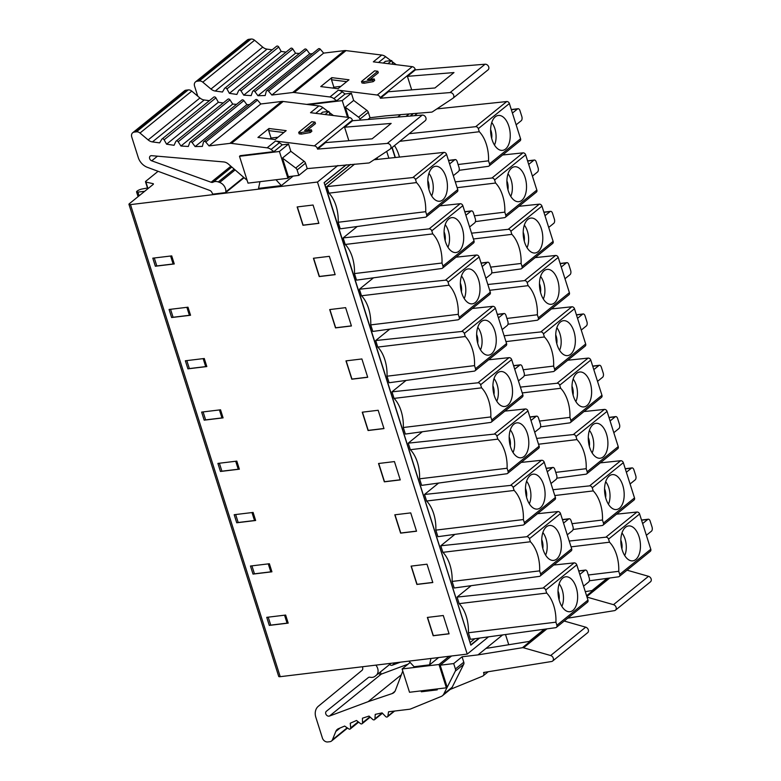 <?xml version="1.0" encoding="UTF-8"?>
<svg xmlns="http://www.w3.org/2000/svg" width="781" height="781" viewBox="0 0 781 781"><rect width="100%" height="100%" fill="white"/><g stroke="black" fill="none" stroke-linecap="round" stroke-linejoin="round"><path stroke-width="1.17" d="M153.232 184.345L153.008 183.642A3.192 0.869 -17.6 0 1 153.408 183.906A3.192 0.869 -17.6 0 1 153.017 184.55L129.353 203.704A3.192 0.869 162.4 0 0 128.953 204.349A3.192 0.869 162.4 0 0 130.486 204.612L280.223 676.678A3.192 0.869 -17.6 0 1 278.7 676.405L128.953 204.349M488.535 636.837L467.223 654.097L317.476 182.041L130.486 204.612M467.223 654.097L280.223 676.678M449.085 633.83L443.276 615.506L427.363 617.429L433.172 635.754L449.085 633.83M268.264 563.882L270.782 571.838A3.993 1.084 -17.6 0 0 271.925 571.809L269.377 563.745L250.457 566.03L253.015 574.094A3.993 1.084 -17.6 0 0 254.46 573.81L251.931 565.854M271.925 571.809L253.015 574.094M432.811 582.528L427.002 564.194L411.089 566.118L416.898 584.442L432.811 582.528M251.98 512.57L254.508 520.527A3.993 1.084 -17.6 0 0 255.651 520.497L253.103 512.434L234.183 514.718L236.731 522.782A3.993 1.084 -17.6 0 0 238.185 522.499L235.657 514.542M255.651 520.497L236.731 522.782M416.537 531.217L410.718 512.892L394.805 514.806L400.624 533.14L416.537 531.217M235.706 461.259L238.234 469.225A3.993 1.084 -17.6 0 0 239.376 469.186L236.819 461.122L217.909 463.406L220.457 471.47A3.993 1.084 -17.6 0 0 221.911 471.187L219.383 463.231M239.376 469.186L220.457 471.47M400.262 479.905L394.444 461.581L378.531 463.504L384.34 481.828L400.262 479.905M219.432 409.947L221.96 417.913A3.993 1.084 -17.6 0 0 223.093 417.874L220.545 409.81L201.635 412.095L204.183 420.158A3.993 1.084 -17.6 0 0 205.628 419.885L203.109 411.919M223.093 417.874L204.183 420.158M383.979 428.593L378.17 410.269L362.257 412.192L368.066 430.516L383.979 428.593M203.158 358.635L205.676 366.601A3.993 1.084 -17.6 0 0 206.819 366.562L204.271 358.499L185.351 360.783L187.909 368.847A3.993 1.084 -17.6 0 0 189.353 368.573L186.825 360.607M206.819 366.562L187.909 368.847M367.705 377.282L361.896 358.957L345.973 360.881L351.792 379.205L367.705 377.282M186.874 307.324L189.402 315.29A3.993 1.084 -17.6 0 0 190.544 315.26L187.987 307.197L169.077 309.471L171.625 317.535A3.993 1.084 -17.6 0 0 173.079 317.262L170.551 309.296M190.544 315.26L171.625 317.535M351.43 325.97L345.612 307.646L329.699 309.569L335.518 327.893L351.43 325.97M335.156 274.658L329.338 256.334L313.425 258.257L319.234 276.581L335.156 274.658M313.064 205.022L318.873 223.346L302.96 225.27L297.151 206.945L313.064 205.022M170.6 256.012L173.128 263.978A3.993 1.084 -17.6 0 0 174.261 263.949L171.713 255.885L152.803 258.169L155.351 266.233A3.993 1.084 -17.6 0 0 156.805 265.95L154.277 257.984M174.261 263.949L155.351 266.233M284.538 615.194L287.066 623.15A3.993 1.084 -17.6 0 0 288.199 623.121L285.651 615.057L266.741 617.341L269.289 625.405A3.993 1.084 -17.6 0 0 270.743 625.122L268.215 617.166M288.199 623.121L269.289 625.405M346.139 164.82L324.125 182.647L470.845 645.174L479.641 638.057M337.919 165.494L317.476 182.041M350.405 164.479L324.964 185.077L470.055 642.47L325.13 185.058L350.562 164.469M479.114 638.126L470.758 644.891M324.154 182.734L346.305 164.811M392.169 147.482L395.352 157.508M410.376 116.037L413.383 113.606M414.428 115.715L417.435 113.274M394.464 145.617A27.169 14.927 -96.9 0 1 399.452 157.079M474.848 638.712L470.23 642.451M338.183 222.263L340.262 228.823L425.411 217.196A2.402 1.894 51 0 0 426.201 216.864A2.402 1.894 51 0 0 426.68 214.765L425.704 211.7L338.183 222.263A27.169 14.927 -96.9 0 0 328.947 193.151L326.868 186.6L354.613 164.137M357.229 226.5L343.142 237.912L429.12 228.872A2.402 1.894 51 0 1 431.776 230.834L432.752 233.9L345.222 244.463L343.142 237.912M345.222 244.463A27.169 14.927 -96.9 0 1 354.457 273.575L356.536 280.135L441.695 268.508A2.402 1.894 51 0 0 442.476 268.176L473.54 243.028A2.402 1.894 -129 0 0 474.028 240.919L462.84 205.676A2.402 1.894 -129 0 0 460.185 203.714L439.791 205.862M373.503 277.811L359.416 289.224L445.395 280.184A2.402 1.894 51 0 1 448.05 282.146L449.026 285.211L361.496 295.774L359.416 289.224M361.496 295.774A27.169 14.927 -96.9 0 1 370.731 324.886L372.81 331.437L457.969 319.82A2.402 1.894 51 0 0 458.75 319.488L489.824 294.339A2.402 1.894 -129 0 0 490.302 292.231L479.124 256.988A2.402 1.894 -129 0 0 476.459 255.026L456.075 257.174M389.778 329.123L375.69 340.536L461.669 331.486A2.402 1.894 51 0 1 464.334 333.448L465.3 336.523L377.77 347.086L375.69 340.536M377.77 347.086A27.169 14.927 -96.9 0 1 387.005 376.198L389.084 382.749L474.243 371.131A2.402 1.894 51 0 0 475.033 370.799L506.098 345.651A2.402 1.894 -129 0 0 506.576 343.542L495.398 308.3A2.402 1.894 -129 0 0 492.743 306.337L472.349 308.485M406.061 380.435L391.974 391.837L477.943 382.797A2.402 1.894 51 0 1 480.608 384.76L481.584 387.835L394.054 398.398L391.974 391.837M394.054 398.398A27.169 14.927 -96.9 0 1 403.289 427.51L405.368 434.06L490.527 422.443A2.402 1.894 51 0 0 491.308 422.111L522.372 396.953A2.402 1.894 -129 0 0 522.85 394.854L511.672 359.611A2.402 1.894 -129 0 0 509.017 357.649L488.623 359.797M422.336 431.747L408.248 443.149L494.227 434.109A2.402 1.894 51 0 1 496.882 436.071L497.858 439.137L410.328 449.71L408.248 443.149M410.328 449.71A27.169 14.927 -96.9 0 1 419.563 478.821L421.642 485.372L506.801 473.755A2.402 1.894 51 0 0 507.582 473.423L538.656 448.265A2.402 1.894 -129 0 0 539.134 446.166L527.956 410.923A2.402 1.894 -129 0 0 525.291 408.961L504.907 411.099M438.61 483.058L424.522 494.461L510.501 485.421A2.402 1.894 51 0 1 513.156 487.383L514.132 490.448L426.602 501.021L424.522 494.461M426.602 501.021A27.169 14.927 -96.9 0 1 435.837 530.123L437.916 536.684L523.075 525.066A2.402 1.894 51 0 0 523.856 524.734L554.93 499.576A2.402 1.894 -129 0 0 555.408 497.477L544.23 462.235A2.402 1.894 -129 0 0 541.565 460.273L521.181 462.411M454.893 534.37L440.806 545.773L526.775 536.732A2.402 1.894 51 0 1 529.44 538.695L530.406 541.76L442.886 552.333L440.806 545.773M442.886 552.333A27.169 14.927 -96.9 0 1 452.111 581.435L454.191 587.995L539.349 576.378A2.402 1.894 51 0 0 540.14 576.046L571.204 550.888A2.402 1.894 -129 0 0 571.682 548.789L560.504 513.547A2.402 1.894 -129 0 0 557.849 511.584L537.455 513.722M471.168 585.682L457.08 597.084L543.059 588.044A2.402 1.894 51 0 1 545.714 590.006L546.69 593.072A27.169 14.927 83.1 0 1 553.739 605.656A27.169 14.927 83.1 0 1 555.916 622.184L468.395 632.747A27.169 14.927 -96.9 0 0 459.16 603.645L457.08 597.084M555.916 622.184L556.892 625.249A2.402 1.894 51 0 1 556.414 627.348A2.402 1.894 51 0 1 555.633 627.69L470.474 639.307L468.395 632.747M588.308 574.992L618.737 571.321L619.714 574.386A2.402 1.894 51 0 1 619.235 576.495L650.3 551.337A2.402 1.894 -129 0 0 650.788 549.238L639.6 513.996A2.402 1.894 -129 0 0 636.945 512.033L616.551 514.171M572.034 523.69L602.463 520.009L603.44 523.075A2.402 1.894 51 0 1 602.961 525.183L634.026 500.035A2.402 1.894 -129 0 0 634.504 497.927L623.326 462.684A2.402 1.894 -129 0 0 620.67 460.722L600.277 462.869M555.76 472.378L586.189 468.698L587.166 471.773A2.402 1.894 51 0 1 586.677 473.872L617.751 448.724A2.402 1.894 -129 0 0 618.23 446.615L607.052 411.372A2.402 1.894 -129 0 0 604.387 409.41L584.003 411.558M539.476 421.066L569.915 417.386L570.882 420.461A2.402 1.894 51 0 1 570.403 422.56L601.468 397.412A2.402 1.894 -129 0 0 601.956 395.303L590.778 360.061A2.402 1.894 -129 0 0 588.113 358.098L567.719 360.246M523.202 369.755L553.631 366.084L554.608 369.149A2.402 1.894 51 0 1 554.129 371.248L585.194 346.1A2.402 1.894 -129 0 0 585.672 343.991L574.494 308.749A2.402 1.894 -129 0 0 571.838 306.787L551.445 308.934M506.928 318.443L537.357 314.772L538.334 317.838A2.402 1.894 51 0 1 537.855 319.937L568.919 294.788A2.402 1.894 -129 0 0 569.398 292.68L558.22 257.437A2.402 1.894 -129 0 0 555.564 255.475L535.17 257.623M490.644 267.131L521.083 263.461L522.059 266.526A2.402 1.894 51 0 1 521.571 268.625L552.645 243.477A2.402 1.894 -129 0 0 553.124 241.378L541.946 206.125A2.402 1.894 -129 0 0 539.28 204.163L518.896 206.311M474.37 215.82L504.809 212.149L505.776 215.214A2.402 1.894 51 0 1 505.297 217.323L536.362 192.165A2.402 1.894 -129 0 0 536.85 190.066L525.662 154.823A2.402 1.894 -129 0 0 523.006 152.861L502.613 154.999M409.195 133.688L475.658 126.698A2.402 1.894 51 0 1 478.323 128.66L479.29 131.725A27.169 14.927 83.1 0 1 486.348 144.309A27.169 14.927 83.1 0 1 488.525 160.837L489.502 163.903A2.402 1.894 51 0 1 489.023 166.011L520.087 140.853A2.402 1.894 -129 0 0 520.566 138.754L509.388 103.512A2.402 1.894 -129 0 0 506.732 101.55L436.872 108.891M381.108 674.179L380.396 671.953M389.602 664.504A2.88 2.275 -129 0 0 391.818 665.305A2.88 2.275 -129 0 0 392.277 665.197L400.438 662.161M587.019 597.114L613.485 604.67A3.319 2.626 51 0 1 616.063 607.169A3.319 2.626 51 0 1 615.438 610.195A3.319 2.626 51 0 1 614.413 610.644L567.748 618.171M615.438 610.195L650.466 581.835A3.319 2.626 -129 0 0 651.09 578.809A3.319 2.626 -129 0 0 648.513 576.31L627.036 570.179M607.091 578.379L592.027 590.573L585.281 591.656M375.846 665.129L375.973 665.285A7.995 6.316 51 0 1 376.081 675.448A7.995 6.316 51 0 1 376.061 675.458L375.075 676.248A7.995 6.316 51 0 1 370.204 677.244A3.192 2.528 -129 0 0 368.251 677.635L326.36 711.286A2.88 2.275 -129 0 0 326.351 711.296A2.88 2.275 -129 0 0 326.028 714.41A2.88 2.275 -129 0 0 328.996 716.167A2.88 2.275 -129 0 0 329.455 716.06L368.144 701.66L392.179 693.567A7.995 6.316 -129 0 0 393.77 692.698A7.995 6.316 -129 0 0 395.362 690.482L402.625 671.435A4.793 3.788 51 0 1 402.791 671.064M388.87 158.192L386.702 151.387M377.028 157.782L377.535 159.383M391.974 147.629L395.118 157.537M400.741 114.631L397.734 117.062M405.954 116.398L408.961 113.967M392.023 147.589L395.176 157.528M406.11 116.389L409.117 113.948M410.22 116.057L413.227 113.616M197.749 96.161L194.557 86.105A4.793 3.788 51 0 1 195.514 81.898A4.793 3.788 51 0 1 197.144 81.224L199.262 80.97A4.793 3.788 51 0 1 202.806 82.171L210.968 89.054A7.995 6.316 -129 0 0 215.253 91.045L222.458 92.021L224.537 88.478A1.601 1.259 51 0 1 226.959 88.936L229.399 93.339L236.868 94.442L238.615 90.655A1.601 1.259 51 0 1 241.017 90.908L243.76 95.155L251.15 95.614L252.556 91.611A1.601 1.259 51 0 1 254.918 91.65L257.945 95.731L265.208 95.526L266.253 91.338A1.601 1.259 51 0 1 268.566 91.172L271.856 95.038L292.69 92.519A7.995 6.316 51 0 1 294.242 92.529L329.933 96.971A7.995 6.316 51 0 1 333.858 98.631L336.699 100.759L306.64 104.39M347.525 117.296L342.234 100.612L351.372 93.212L345.075 93.974L336.699 100.759M342.234 100.612L308.778 104.654M345.075 93.974L342.234 91.846A7.995 6.316 -129 0 0 338.31 90.186L377.213 95.028A3.192 2.528 51 0 1 380.181 97.635L380.367 98.23L450.071 92.578A3.319 2.626 51 0 1 453.429 94.657A3.319 2.626 51 0 1 453.029 98.201A3.319 2.626 51 0 1 452.863 98.318L432.479 111.8A3.192 2.528 51 0 1 431.463 112.142L385.951 115.832L370.038 117.755L367.89 119.483M390.881 60.645L385.638 56.71A7.995 6.316 -129 0 0 381.714 55.051L346.022 50.609A7.995 6.316 -129 0 0 344.47 50.599L323.637 53.118L271.856 95.038M487.891 69.968A3.319 2.626 -129 0 0 488.057 69.851A3.319 2.626 -129 0 0 488.457 66.297A3.319 2.626 -129 0 0 485.099 64.218L415.394 69.87L415.209 69.284A3.192 2.528 -129 0 0 412.241 66.668L373.338 61.836L381.714 55.051M320.747 86.584L337.958 88.722L348.99 79.789L331.788 77.641L320.747 86.584M372.635 80.179L373.113 81.683L364.122 83.245L361.974 82.981L361.496 81.478L363.653 81.741L372.635 80.179L374.187 78.92L367.451 79.662L377.828 71.256L374.616 70.856L361.496 81.478M373.113 81.683L374.665 80.423L374.187 78.92M370.282 79.262L378.307 72.76L377.828 71.256M323.637 53.118L320.347 49.252A1.601 1.259 -129 0 0 318.394 48.842L266.614 90.762M312.341 53.733L309.725 53.811L257.945 95.731M272.188 49.818L267.034 49.125A7.995 6.316 51 0 1 262.748 47.133L254.586 40.251A4.793 3.788 -129 0 0 251.043 39.05L248.924 39.304A4.793 3.788 -129 0 0 247.294 39.977L195.514 81.898M396.26 64.686L392.033 61.514M309.725 53.811L306.699 49.73A1.601 1.259 -129 0 0 304.658 49.213L252.878 91.143M299.406 53.469L295.54 53.235L292.797 48.988A1.601 1.259 -129 0 0 290.688 48.363L238.908 90.284M286.031 52.132L281.18 51.419L278.739 47.016A1.601 1.259 -129 0 0 276.552 46.284L224.782 88.204M281.18 51.419L229.399 93.339M295.54 53.235L243.76 95.155M370.038 117.755L368.32 112.337A3.192 2.528 -129 0 0 366.924 110.394L353.656 100.427L351.372 93.212M353.656 100.427L345.28 107.212L358.547 117.179A3.192 2.528 51 0 1 359.943 119.122L360.256 120.108M348.521 117.423L345.28 107.212M387.903 63.642L391.73 60.547L385.433 61.299L383.256 63.066M392.911 64.267L391.73 60.547M415.394 69.87L407.399 76.343L453.976 72.565L434.939 87.98L388.362 91.758L380.367 98.23M407.399 76.343L411.685 89.864M340.887 86.349L333.868 87.199L332.774 88.077M331.788 77.641L331.505 79.769L333.868 87.199M331.505 79.769L346.686 81.654M364.122 83.245L363.653 81.741M244.102 177.707L225.719 192.595L212.871 194.147A7.995 6.316 51 0 1 211.866 192.429A3.192 2.528 -129 0 0 209.738 190.418L147.443 167.359A12.789 10.104 51 0 1 138.276 157.586L131.735 136.968A4.793 3.788 51 0 1 132.692 132.76A4.793 3.788 51 0 1 134.322 132.087L136.441 131.833A4.793 3.788 51 0 1 139.984 133.034L148.146 139.916A7.995 6.316 -129 0 0 152.432 141.908L159.636 142.874L161.716 139.34A1.601 1.259 51 0 1 164.137 139.799L166.578 144.192L174.046 145.295L175.793 141.517A1.601 1.259 51 0 1 178.195 141.761L180.938 146.018L188.328 146.467L189.734 142.474A1.601 1.259 51 0 1 192.097 142.513L195.123 146.584L202.386 146.389L203.431 142.201A1.601 1.259 51 0 1 205.745 142.025L209.035 145.901L229.868 143.382A7.995 6.316 51 0 1 231.42 143.392L267.112 147.834A7.995 6.316 51 0 1 271.036 149.483L273.877 151.621L240.255 155.673L239.494 156.288L248.007 183.125L287.925 178.302L290.229 176.428M153.008 183.642L145.91 182.071A3.192 0.869 162.4 0 1 145.51 181.817A3.192 0.869 162.4 0 1 145.91 181.163L157.967 171.4A3.192 0.869 162.4 0 1 158.094 171.303M293.129 176.086L281.355 185.614L258.531 188.367L259.956 181.68M247.108 180.294A4.793 3.788 51 0 1 246.728 179.991L228.364 164.039A7.995 6.316 -129 0 0 223.532 161.921L151.699 155.683A2.88 2.275 -129 0 0 151.202 155.683A2.88 2.275 -129 0 0 150.225 156.083A2.88 2.275 -129 0 0 149.649 158.611A2.88 2.275 -129 0 0 151.739 160.818L211.104 182.246A3.192 2.528 -129 0 0 213.145 182.158A7.995 6.316 51 0 1 218.27 181.934L219.666 182.442A7.995 6.316 51 0 1 225.807 191.892L225.719 192.595M287.925 178.302L279.413 151.475L288.55 144.075L282.253 144.836L273.877 151.621M279.413 151.475L239.494 156.288M282.253 144.836L279.413 142.708A7.995 6.316 -129 0 0 275.488 141.049L314.392 145.891A3.192 2.528 51 0 1 317.359 148.497L317.545 149.093L387.249 143.431A3.319 2.626 51 0 1 390.607 145.52A3.319 2.626 51 0 1 390.207 149.064A3.319 2.626 51 0 1 390.041 149.181L369.657 162.653A3.192 2.528 51 0 1 368.642 162.995L307.216 168.608L298.84 175.393L288.355 176.662L282.458 158.065L295.726 168.032A3.192 2.528 51 0 1 297.122 169.985L298.84 175.393M328.059 111.507L322.817 107.563A7.995 6.316 -129 0 0 318.892 105.913L283.2 101.471A7.995 6.316 -129 0 0 281.648 101.462L260.815 103.98L209.035 145.901M425.069 120.821A3.319 2.626 -129 0 0 425.235 120.704A3.319 2.626 -129 0 0 425.635 117.16A3.319 2.626 -129 0 0 422.277 115.071L352.573 120.733L352.387 120.137A3.192 2.528 -129 0 0 349.419 117.531L310.516 112.689L318.892 105.913M257.925 137.446L275.137 139.584L286.178 130.642L268.967 128.504L257.925 137.446M309.813 131.042L310.291 132.545L301.31 134.107L299.152 133.834L298.684 132.331L300.831 132.604L309.813 131.042L311.365 129.783L304.629 130.515L315.007 122.119L311.795 121.719L298.684 132.331M310.291 132.545L311.844 131.286L311.365 129.783M307.46 130.124L315.485 123.623L315.007 122.119M260.815 103.98L257.525 100.105A1.601 1.259 -129 0 0 255.572 99.695L203.792 141.615M249.52 104.595L246.903 104.664L195.123 146.584M209.367 100.681L204.212 99.988A7.995 6.316 51 0 1 199.926 97.996L191.765 91.113A4.793 3.788 -129 0 0 188.221 89.913L186.103 90.166A4.793 3.788 -129 0 0 184.472 90.84L132.692 132.76M333.438 115.539L329.221 112.376M246.903 104.664L243.877 100.593A1.601 1.259 -129 0 0 241.837 100.075L190.066 141.996M236.584 104.332L232.718 104.098L229.975 99.841A1.601 1.259 -129 0 0 227.867 99.226L176.086 141.146M223.21 102.994L218.358 102.272L215.917 97.879A1.601 1.259 -129 0 0 213.74 97.137L161.96 139.057M218.358 102.272L166.578 144.192M232.718 104.098L180.938 146.018M307.216 168.608L305.498 163.2A3.192 2.528 -129 0 0 304.102 161.257L290.835 151.289L288.55 144.075M290.835 151.289L282.458 158.065M275.957 179.747L281.355 185.614M325.081 114.504L328.908 111.4L322.612 112.161L320.435 113.928M330.09 115.129L328.908 111.4M352.573 120.733L344.577 127.205L391.154 123.427L372.117 138.833L325.54 142.611L317.545 149.093M344.577 127.205L348.863 140.726M278.065 137.212L271.046 138.061L269.953 138.94M268.967 128.504L268.684 130.622L271.046 138.061M268.684 130.622L283.864 132.516M301.31 134.107L300.831 132.604M556.414 627.348L587.478 602.2A2.402 1.894 -129 0 0 587.966 600.101L576.778 564.848A2.402 1.894 -129 0 0 574.123 562.886L553.729 565.034M426.201 216.864L457.266 191.716A2.402 1.894 -129 0 0 457.744 189.607L446.566 154.365A2.402 1.894 -129 0 0 443.911 152.402L374.05 159.754M619.235 576.495A2.402 1.894 51 0 1 618.454 576.827L589.333 580.8M618.737 571.321A27.169 14.927 83.1 0 0 616.56 554.793A27.169 14.927 83.1 0 0 609.512 542.209L608.536 539.144A2.402 1.894 51 0 0 605.871 537.182L636.945 512.033M622.272 550.175A17.582 9.655 83.1 0 0 631.8 560.875A17.582 9.655 83.1 0 0 635.763 559.518A17.582 9.655 83.1 0 0 639.024 536.606A17.582 9.655 83.1 0 0 627.612 526.13A17.582 9.655 83.1 0 0 625.532 527.263A17.582 9.655 83.1 0 0 622.272 550.175M571.077 546.856L609.512 542.209M569.232 541.038L605.871 537.182M624.693 555.555A15.259 8.376 83.1 0 0 625.054 539.056A15.259 8.376 83.1 0 0 621.969 532.993M621.891 548.877A9.587 5.262 83.1 0 0 621.295 541.37A9.587 5.262 83.1 0 0 620.836 540.14M559.45 601.028A17.582 9.655 83.1 0 0 568.978 611.738A17.582 9.655 83.1 0 0 572.942 610.381A17.582 9.655 83.1 0 0 576.202 587.468A17.582 9.655 83.1 0 0 564.79 576.993A17.582 9.655 83.1 0 0 562.71 578.125A17.582 9.655 83.1 0 0 559.45 601.028M459.16 603.645L546.69 593.072M561.871 606.417A15.259 8.376 83.1 0 0 562.232 589.919A15.259 8.376 83.1 0 0 559.147 583.856M559.079 599.74A9.587 5.262 83.1 0 0 558.474 592.232A9.587 5.262 83.1 0 0 558.015 591.002M452.111 581.435L539.642 570.872L540.618 573.937A2.402 1.894 51 0 1 540.14 576.046M539.642 570.872A27.169 14.927 83.1 0 0 537.465 554.344A27.169 14.927 83.1 0 0 530.406 541.76M559.928 536.157A17.582 9.655 83.1 0 0 548.506 525.681A17.582 9.655 83.1 0 0 546.436 526.814A17.582 9.655 83.1 0 0 543.176 549.717A17.582 9.655 83.1 0 0 552.704 560.426A17.582 9.655 83.1 0 0 556.668 559.069A17.582 9.655 83.1 0 0 559.928 536.157M545.597 555.106A15.259 8.376 83.1 0 0 545.958 538.607A15.259 8.376 83.1 0 0 542.873 532.544M542.795 548.428A9.587 5.262 83.1 0 0 542.19 540.921A9.587 5.262 83.1 0 0 541.741 539.691M435.837 530.123L523.368 519.56L524.344 522.626A2.402 1.894 51 0 1 523.856 524.734M523.368 519.56A27.169 14.927 83.1 0 0 521.191 503.032A27.169 14.927 83.1 0 0 514.132 490.448M543.654 484.845A17.582 9.655 83.1 0 0 532.232 474.37A17.582 9.655 83.1 0 0 530.162 475.502A17.582 9.655 83.1 0 0 526.902 498.405A17.582 9.655 83.1 0 0 536.43 509.114A17.582 9.655 83.1 0 0 540.393 507.757A17.582 9.655 83.1 0 0 543.654 484.845M529.323 503.794A15.259 8.376 83.1 0 0 529.674 487.295A15.259 8.376 83.1 0 0 526.599 481.233M526.521 497.116A9.587 5.262 83.1 0 0 525.916 489.609A9.587 5.262 83.1 0 0 525.467 488.379M419.563 478.821L507.094 468.249L508.06 471.314A2.402 1.894 51 0 1 507.582 473.423M507.094 468.249A27.169 14.927 83.1 0 0 504.907 451.721A27.169 14.927 83.1 0 0 497.858 439.137M527.37 433.533A17.582 9.655 83.1 0 0 515.958 423.058A17.582 9.655 83.1 0 0 513.878 424.19A17.582 9.655 83.1 0 0 510.618 447.103A17.582 9.655 83.1 0 0 520.146 457.803A17.582 9.655 83.1 0 0 524.11 456.446A17.582 9.655 83.1 0 0 527.37 433.533M513.049 452.482A15.259 8.376 83.1 0 0 513.4 435.983A15.259 8.376 83.1 0 0 510.325 429.921M510.247 445.805A9.587 5.262 83.1 0 0 509.642 438.297A9.587 5.262 83.1 0 0 509.192 437.067M403.289 427.51L490.81 416.937L491.786 420.002A2.402 1.894 51 0 1 491.308 422.111M490.81 416.937A27.169 14.927 83.1 0 0 488.633 400.409A27.169 14.927 83.1 0 0 481.584 387.835M511.096 382.221A17.582 9.655 83.1 0 0 499.674 371.746A17.582 9.655 83.1 0 0 497.604 372.879A17.582 9.655 83.1 0 0 494.344 395.791A17.582 9.655 83.1 0 0 503.872 406.491A17.582 9.655 83.1 0 0 507.835 405.134A17.582 9.655 83.1 0 0 511.096 382.221M496.765 401.17A15.259 8.376 83.1 0 0 497.126 384.672A15.259 8.376 83.1 0 0 494.041 378.609M493.963 394.493A9.587 5.262 83.1 0 0 493.367 386.985A9.587 5.262 83.1 0 0 492.909 385.755M387.005 376.198L474.536 365.625L475.512 368.7A2.402 1.894 51 0 1 475.033 370.799M474.536 365.625A27.169 14.927 83.1 0 0 472.359 349.097A27.169 14.927 83.1 0 0 465.3 336.523M494.822 330.919A17.582 9.655 83.1 0 0 483.4 320.444A17.582 9.655 83.1 0 0 481.33 321.567A17.582 9.655 83.1 0 0 478.07 344.48A17.582 9.655 83.1 0 0 487.598 355.179A17.582 9.655 83.1 0 0 491.561 353.822A17.582 9.655 83.1 0 0 494.822 330.919M480.491 349.859A15.259 8.376 83.1 0 0 480.842 333.37A15.259 8.376 83.1 0 0 477.767 327.298M477.689 343.191A9.587 5.262 83.1 0 0 477.084 335.684A9.587 5.262 83.1 0 0 476.635 334.444M370.731 324.886L458.262 314.313L459.238 317.389A2.402 1.894 51 0 1 458.75 319.488M458.262 314.313A27.169 14.927 83.1 0 0 456.084 297.795A27.169 14.927 83.1 0 0 449.026 285.211M478.548 279.608A17.582 9.655 83.1 0 0 467.126 269.133A17.582 9.655 83.1 0 0 465.056 270.255A17.582 9.655 83.1 0 0 461.796 293.168A17.582 9.655 83.1 0 0 471.324 303.868A17.582 9.655 83.1 0 0 475.287 302.511A17.582 9.655 83.1 0 0 478.548 279.608M464.217 298.547A15.259 8.376 83.1 0 0 464.568 282.058A15.259 8.376 83.1 0 0 461.493 275.986M461.415 291.879A9.587 5.262 83.1 0 0 460.81 284.372A9.587 5.262 83.1 0 0 460.36 283.132M354.457 273.575L441.987 263.012L442.954 266.077A2.402 1.894 51 0 1 442.476 268.176M441.987 263.012A27.169 14.927 83.1 0 0 439.801 246.484A27.169 14.927 83.1 0 0 432.752 233.9M462.264 228.296A17.582 9.655 83.1 0 0 450.852 217.821A17.582 9.655 83.1 0 0 448.772 218.953A17.582 9.655 83.1 0 0 445.512 241.856A17.582 9.655 83.1 0 0 455.04 252.556A17.582 9.655 83.1 0 0 459.003 251.199A17.582 9.655 83.1 0 0 462.264 228.296M447.943 247.235A15.259 8.376 83.1 0 0 448.294 230.746A15.259 8.376 83.1 0 0 445.209 224.674M445.141 240.568A9.587 5.262 83.1 0 0 444.535 233.06A9.587 5.262 83.1 0 0 444.086 231.83M328.947 193.151L416.478 182.588A27.169 14.927 83.1 0 1 423.527 195.172A27.169 14.927 83.1 0 1 425.704 211.7M326.868 186.6L412.837 177.56A2.402 1.894 51 0 1 415.502 179.523L416.478 182.588M445.99 176.984A17.582 9.655 83.1 0 0 434.568 166.509A17.582 9.655 83.1 0 0 432.498 167.642A17.582 9.655 83.1 0 0 429.238 190.544A17.582 9.655 83.1 0 0 438.766 201.254A17.582 9.655 83.1 0 0 442.729 199.887A17.582 9.655 83.1 0 0 445.99 176.984M431.659 195.933A15.259 8.376 83.1 0 0 432.02 179.435A15.259 8.376 83.1 0 0 428.935 173.362M428.857 189.256A9.587 5.262 83.1 0 0 428.261 181.748A9.587 5.262 83.1 0 0 427.803 180.518M508.812 126.122A17.582 9.655 83.1 0 0 497.39 115.647A17.582 9.655 83.1 0 0 495.32 116.779A17.582 9.655 83.1 0 0 492.059 139.682A17.582 9.655 83.1 0 0 501.587 150.391A17.582 9.655 83.1 0 0 505.551 149.034A17.582 9.655 83.1 0 0 508.812 126.122M489.023 166.011A2.402 1.894 51 0 1 488.232 166.343L459.121 170.317M488.525 160.837L458.096 164.508M399.755 141.332L479.29 131.725M494.48 145.071A15.259 8.376 83.1 0 0 494.842 128.572A15.259 8.376 83.1 0 0 491.757 122.51M491.679 138.393A9.587 5.262 83.1 0 0 491.073 130.886A9.587 5.262 83.1 0 0 490.624 129.656M567.26 534.848L572.356 530.729A3.192 1.757 -96.9 0 0 572.942 526.56L571.087 520.702A3.192 1.757 -96.9 0 0 569.173 518.76A3.192 1.757 -96.9 0 0 568.627 519.004L563.54 523.124M550.986 483.537L556.072 479.417A3.192 1.757 -96.9 0 0 556.668 475.248L554.803 469.391A3.192 1.757 -96.9 0 0 552.899 467.448A3.192 1.757 -96.9 0 0 552.352 467.692L547.266 471.812M534.712 432.225L539.798 428.105A3.192 1.757 -96.9 0 0 540.393 423.937L538.529 418.079A3.192 1.757 -96.9 0 0 536.625 416.136A3.192 1.757 -96.9 0 0 536.078 416.38L530.992 420.5M518.438 380.913L523.524 376.793A3.192 1.757 -96.9 0 0 524.11 372.635L522.255 366.767A3.192 1.757 -96.9 0 0 520.351 364.825A3.192 1.757 -96.9 0 0 519.804 365.069L514.708 369.188M502.154 329.602L507.24 325.482A3.192 1.757 -96.9 0 0 507.835 321.323L505.981 315.456A3.192 1.757 -96.9 0 0 504.067 313.513A3.192 1.757 -96.9 0 0 503.52 313.757L498.434 317.877M485.88 278.29L490.966 274.17A3.192 1.757 -96.9 0 0 491.561 270.011L489.697 264.144A3.192 1.757 -96.9 0 0 487.793 262.201A3.192 1.757 -96.9 0 0 487.246 262.445L482.16 266.565M469.606 226.978L474.692 222.868A3.192 1.757 -96.9 0 0 475.287 218.7L473.423 212.832A3.192 1.757 -96.9 0 0 471.519 210.89A3.192 1.757 -96.9 0 0 470.972 211.134L465.886 215.253M449.602 163.942L454.698 159.822A3.192 1.757 -96.9 0 1 455.245 159.588A3.192 1.757 -96.9 0 1 457.149 161.521L459.003 167.388A3.192 1.757 -96.9 0 1 458.418 171.556L453.322 175.676M583.544 586.16L588.63 582.04A3.192 1.757 -96.9 0 0 589.225 577.872L587.361 572.004A3.192 1.757 -96.9 0 0 585.457 570.071A3.192 1.757 -96.9 0 0 584.91 570.306L579.824 574.425M138.071 196.646L136.558 191.872A2.851 0.781 162.4 0 0 137.915 192.106L144.69 191.286M136.558 191.872A2.851 0.781 162.4 0 1 136.909 191.296L137.3 190.974A4.383 1.191 162.4 0 1 142.357 188.943L147.472 188.006M544.269 629.232L529.206 641.426L485.987 648.406L477.992 654.878L462.069 656.792L453.693 663.577L455.411 668.995A3.192 2.528 51 0 1 455.313 671.113L443.784 694.036A7.995 6.316 51 0 1 442.427 695.734A7.995 6.316 51 0 1 441.148 696.486L410.806 708.894A7.995 6.316 51 0 1 409.371 709.265L388.547 711.784L387.864 716.128A1.601 1.259 51 0 1 385.609 716.509L382.085 712.877L375.241 714.381L374.929 718.852A1.601 1.259 51 0 1 372.762 719.447L369.013 716.07L362.452 718.208L362.511 722.776A1.601 1.259 51 0 1 360.441 723.567L356.507 720.472L350.259 723.226L350.689 727.872A1.601 1.259 51 0 1 348.726 728.858L344.636 726.066L338.554 728.644A7.995 6.316 -129 0 0 337.343 729.366A7.995 6.316 -129 0 0 335.801 731.485L332.452 739.753A4.793 3.788 51 0 1 331.525 741.023A4.793 3.788 51 0 1 329.904 741.696L327.776 741.95A4.793 3.788 51 0 1 322.407 738.035L315.866 717.407A12.789 10.104 51 0 1 318.384 706.219L361.993 670.381A3.192 2.528 -129 0 0 362.735 668.028A7.995 6.316 51 0 1 362.609 666.73M436.96 688.959L437.253 689.867L421.34 691.781L421.047 690.873M451.564 655.991L440.172 665.207L447.171 687.212L446.381 687.817L409.517 692.269L402.117 668.956L438.99 664.504L446.381 687.817M421.75 690.794L421.34 691.781M410.152 662.454L402.117 668.956M485.987 648.406L502.642 634.914M440.172 665.207L453.693 663.577M408.053 664.153L381.235 674.14A2.88 2.275 51 0 1 380.777 674.247A2.88 2.275 51 0 1 378.56 673.447M477.992 654.878L522.401 647.713A3.192 2.528 51 0 1 523.553 647.791L550.664 655.532A3.319 2.626 51 0 1 553.241 658.032A3.319 2.626 51 0 1 552.616 661.058A3.319 2.626 51 0 1 551.591 661.507L483.576 672.48L483.761 673.066A3.192 2.528 51 0 1 483.117 675.868A3.192 2.528 51 0 1 482.609 676.17L450.227 689.418M442.427 695.734L450.803 688.949A7.995 6.316 -129 0 0 452.16 687.26L463.689 664.338A3.192 2.528 -129 0 0 463.787 662.21L462.069 656.792M449.153 656.274L438.99 664.504M408.932 661.136L414.086 666.73L429.579 664.856L438.6 657.553M430.936 658.481L429.579 664.856M552.616 661.058L587.644 632.698A3.319 2.626 -129 0 0 588.269 629.671A3.319 2.626 -129 0 0 585.691 627.172L564.214 621.041M505.502 634.523L508.743 644.735M368.144 701.66L401.356 674.774M602.961 525.183A2.402 1.894 51 0 1 602.171 525.515L573.059 529.489M554.793 495.544L593.228 490.907L592.262 487.832A2.402 1.894 51 0 0 589.596 485.87L620.67 460.722M602.463 520.009A27.169 14.927 83.1 0 0 600.286 503.481A27.169 14.927 83.1 0 0 593.228 490.907M552.948 489.726L589.596 485.87M622.75 485.294A17.582 9.655 83.1 0 0 611.328 474.819A17.582 9.655 83.1 0 0 609.258 475.951A17.582 9.655 83.1 0 0 605.997 498.864A17.582 9.655 83.1 0 0 615.526 509.563A17.582 9.655 83.1 0 0 619.489 508.206A17.582 9.655 83.1 0 0 622.75 485.294M608.419 504.243A15.259 8.376 83.1 0 0 608.78 487.744A15.259 8.376 83.1 0 0 605.695 481.682M605.617 497.565A9.587 5.262 83.1 0 0 605.011 490.058A9.587 5.262 83.1 0 0 604.562 488.828M586.677 473.872A2.402 1.894 51 0 1 585.896 474.204L556.785 478.177M538.519 444.233L576.954 439.596L575.978 436.52A2.402 1.894 51 0 0 573.322 434.558L604.387 409.41M586.189 468.698A27.169 14.927 83.1 0 0 584.012 452.17A27.169 14.927 83.1 0 0 576.954 439.596M536.674 438.414L573.322 434.558M606.476 433.992A17.582 9.655 83.1 0 0 595.054 423.517A17.582 9.655 83.1 0 0 592.984 424.639A17.582 9.655 83.1 0 0 589.723 447.552A17.582 9.655 83.1 0 0 599.252 458.252A17.582 9.655 83.1 0 0 603.215 456.895A17.582 9.655 83.1 0 0 606.476 433.992M592.144 452.931A15.259 8.376 83.1 0 0 592.496 436.442A15.259 8.376 83.1 0 0 589.421 430.37M589.343 446.263A9.587 5.262 83.1 0 0 588.737 438.756A9.587 5.262 83.1 0 0 588.288 437.516M570.403 422.56A2.402 1.894 51 0 1 569.622 422.892L540.501 426.865M522.245 392.921L560.68 388.284L559.704 385.218A2.402 1.894 51 0 0 557.048 383.256L588.113 358.098M569.915 417.386A27.169 14.927 83.1 0 0 567.728 400.868A27.169 14.927 83.1 0 0 560.68 388.284M520.4 387.103L557.048 383.256M590.192 382.68A17.582 9.655 83.1 0 0 578.78 372.205A17.582 9.655 83.1 0 0 576.7 373.328A17.582 9.655 83.1 0 0 573.439 396.24A17.582 9.655 83.1 0 0 582.968 406.94A17.582 9.655 83.1 0 0 586.931 405.583A17.582 9.655 83.1 0 0 590.192 382.68M575.87 401.619A15.259 8.376 83.1 0 0 576.222 385.131A15.259 8.376 83.1 0 0 573.147 379.058M573.069 394.952A9.587 5.262 83.1 0 0 572.463 387.444A9.587 5.262 83.1 0 0 572.014 386.204M554.129 371.248A2.402 1.894 51 0 1 553.348 371.58L524.227 375.554M505.961 341.609L544.406 336.972L543.43 333.907A2.402 1.894 51 0 0 540.764 331.945L571.838 306.787M553.631 366.084A27.169 14.927 83.1 0 0 551.454 349.556A27.169 14.927 83.1 0 0 544.406 336.972M504.116 335.791L540.764 331.945M573.918 331.369A17.582 9.655 83.1 0 0 562.496 320.893A17.582 9.655 83.1 0 0 560.426 322.026A17.582 9.655 83.1 0 0 557.165 344.929A17.582 9.655 83.1 0 0 566.694 355.628A17.582 9.655 83.1 0 0 570.657 354.271A17.582 9.655 83.1 0 0 573.918 331.369M559.587 350.308A15.259 8.376 83.1 0 0 559.948 333.819A15.259 8.376 83.1 0 0 556.863 327.747M556.785 343.64A9.587 5.262 83.1 0 0 556.189 336.133A9.587 5.262 83.1 0 0 555.73 334.903M537.855 319.937A2.402 1.894 51 0 1 537.064 320.269L507.953 324.242M489.687 290.298L528.122 285.661L527.155 282.595A2.402 1.894 51 0 0 524.49 280.633L555.564 255.475M537.357 314.772A27.169 14.927 83.1 0 0 535.18 298.244A27.169 14.927 83.1 0 0 528.122 285.661M487.842 284.489L524.49 280.633M557.644 280.057A17.582 9.655 83.1 0 0 546.222 269.582A17.582 9.655 83.1 0 0 544.152 270.714A17.582 9.655 83.1 0 0 540.891 293.617A17.582 9.655 83.1 0 0 550.42 304.326A17.582 9.655 83.1 0 0 554.383 302.96A17.582 9.655 83.1 0 0 557.644 280.057M543.312 299.006A15.259 8.376 83.1 0 0 543.664 282.507A15.259 8.376 83.1 0 0 540.589 276.435M540.511 292.328A9.587 5.262 83.1 0 0 539.905 284.821A9.587 5.262 83.1 0 0 539.456 283.591M521.571 268.625A2.402 1.894 51 0 1 520.79 268.957L491.679 272.93M473.413 238.986L511.848 234.349L510.872 231.283A2.402 1.894 51 0 0 508.216 229.321L539.28 204.163M521.083 263.461A27.169 14.927 83.1 0 0 518.906 246.933A27.169 14.927 83.1 0 0 511.848 234.349M471.568 233.177L508.216 229.321M541.37 228.745A17.582 9.655 83.1 0 0 529.948 218.27A17.582 9.655 83.1 0 0 527.878 219.402A17.582 9.655 83.1 0 0 524.617 242.305A17.582 9.655 83.1 0 0 534.145 253.015A17.582 9.655 83.1 0 0 538.109 251.648A17.582 9.655 83.1 0 0 541.37 228.745M527.038 247.694A15.259 8.376 83.1 0 0 527.39 231.196A15.259 8.376 83.1 0 0 524.315 225.123M524.236 241.017A9.587 5.262 83.1 0 0 523.631 233.509A9.587 5.262 83.1 0 0 523.182 232.279M505.297 217.323A2.402 1.894 51 0 1 504.516 217.655L475.395 221.628M457.139 187.684L495.574 183.037L494.598 179.972A2.402 1.894 51 0 0 491.942 178.009L523.006 152.861M504.809 212.149A27.169 14.927 83.1 0 0 502.622 195.621A27.169 14.927 83.1 0 0 495.574 183.037M455.294 181.866L491.942 178.009M525.086 177.433A17.582 9.655 83.1 0 0 513.673 166.958A17.582 9.655 83.1 0 0 511.594 168.091A17.582 9.655 83.1 0 0 508.333 190.994A17.582 9.655 83.1 0 0 517.862 201.703A17.582 9.655 83.1 0 0 521.825 200.346A17.582 9.655 83.1 0 0 525.086 177.433M510.754 196.382A15.259 8.376 83.1 0 0 511.116 179.884A15.259 8.376 83.1 0 0 508.031 173.821M507.962 189.705A9.587 5.262 83.1 0 0 507.357 182.198A9.587 5.262 83.1 0 0 506.908 180.967M630.082 483.986L635.178 479.866A3.192 1.757 -96.9 0 0 635.763 475.707L633.908 469.84A3.192 1.757 -96.9 0 0 631.995 467.897A3.192 1.757 -96.9 0 0 631.448 468.141L626.362 472.261M613.807 432.674L618.894 428.554A3.192 1.757 -96.9 0 0 619.489 424.395L617.625 418.528A3.192 1.757 -96.9 0 0 615.721 416.585A3.192 1.757 -96.9 0 0 615.174 416.829L610.088 420.949M597.533 381.362L602.62 377.243A3.192 1.757 -96.9 0 0 603.215 373.084L601.35 367.216A3.192 1.757 -96.9 0 0 599.447 365.274A3.192 1.757 -96.9 0 0 598.9 365.518L593.814 369.638M581.259 330.06L586.346 325.941A3.192 1.757 -96.9 0 0 586.931 321.772L585.076 315.905A3.192 1.757 -96.9 0 0 583.173 313.962A3.192 1.757 -96.9 0 0 582.626 314.206L577.53 318.326M564.975 278.749L570.062 274.629A3.192 1.757 -96.9 0 0 570.657 270.46L568.802 264.593A3.192 1.757 -96.9 0 0 566.889 262.66A3.192 1.757 -96.9 0 0 566.342 262.894L561.256 267.014M548.701 227.437L553.788 223.317A3.192 1.757 -96.9 0 0 554.383 219.149L552.518 213.281A3.192 1.757 -96.9 0 0 550.615 211.348A3.192 1.757 -96.9 0 0 550.068 211.583L544.982 215.702M532.427 176.125L537.513 172.005A3.192 1.757 -96.9 0 0 538.109 167.837L536.244 161.979A3.192 1.757 -96.9 0 0 534.341 160.037A3.192 1.757 -96.9 0 0 533.794 160.281L528.708 164.391M512.424 113.089L517.52 108.969A3.192 1.757 -96.9 0 1 518.067 108.725A3.192 1.757 -96.9 0 1 519.97 110.668L521.825 116.525A3.192 1.757 -96.9 0 1 521.239 120.694L516.143 124.814M646.365 535.297L651.452 531.178A3.192 1.757 -96.9 0 0 652.047 527.009L650.183 521.152A3.192 1.757 -96.9 0 0 648.279 519.209A3.192 1.757 -96.9 0 0 647.732 519.453L642.636 523.573M449.055 633.733L433.328 635.636L427.549 617.41M270.782 571.838L254.46 573.81M432.781 582.421L417.054 584.325L411.265 566.098M254.508 520.527L238.185 522.499M416.507 531.109L400.77 533.013L394.991 514.786M238.234 469.225L221.911 471.187M400.223 479.798L384.496 481.701L378.717 463.475M221.96 417.913L205.628 419.885M383.949 428.496L368.222 430.39L362.443 412.163M205.676 366.601L189.353 368.573M367.675 377.184L351.948 379.078L346.159 360.851M189.402 315.29L173.079 317.262M351.401 325.872L335.664 327.766L329.885 309.549M335.117 274.561L319.39 276.454L313.611 258.238M297.336 206.926L303.116 225.153L318.843 223.249M173.128 263.978L156.805 265.95M287.066 623.15L270.743 625.122M586.58 595.747L608.243 578.223M609.746 578.018L586.843 596.557M613.485 604.67L648.513 576.31M395.254 662.786L392.277 665.197M342.234 91.846L333.858 98.631M329.933 96.971L338.31 90.186M346.022 50.609L294.242 92.529M377.213 95.028L412.241 66.668M292.69 92.519L344.47 50.599M320.347 49.252L268.566 91.172M254.586 40.251L202.806 82.171M199.262 80.97L251.043 39.05M248.924 39.304L197.144 81.224M210.968 89.054L262.748 47.133M267.034 49.125L215.253 91.045M278.739 47.016L226.959 88.936M292.797 48.988L241.017 90.908M306.699 49.73L254.918 91.65M415.209 69.284L380.181 97.635M385.638 56.71L378.512 62.48M450.071 92.578L485.099 64.218M368.32 112.337L359.943 119.122M358.547 117.179L366.924 110.394M243.721 177.385L225.807 191.892M279.413 142.708L271.036 149.483M267.112 147.834L275.488 141.049M283.2 101.471L231.42 143.392M314.392 145.891L349.419 117.531M229.868 143.382L281.648 101.462M257.525 100.105L205.745 142.025M191.765 91.113L139.984 133.034M136.441 131.833L188.221 89.913M186.103 90.166L134.322 132.087M148.146 139.916L199.926 97.996M204.212 99.988L152.432 141.908M215.917 97.879L164.137 139.799M229.975 99.841L178.195 141.761M243.877 100.593L192.097 142.513M219.666 182.442L235.13 169.926M234.163 169.077L218.27 181.934M213.145 182.158L231.82 167.046M211.104 182.246L230.883 166.226M157.401 156.229L151.739 160.818M352.387 120.137L317.359 148.497M322.817 107.563L315.69 113.333M387.249 143.431L422.277 115.071M305.498 163.2L297.122 169.985M295.726 168.032L304.102 161.257M619.714 574.386L650.788 549.238M639.6 513.996L608.536 539.144M556.892 625.249L587.966 600.101M576.778 564.848L545.714 590.006M543.059 588.044L574.123 562.886M540.618 573.937L571.682 548.789M526.775 536.732L557.849 511.584M560.504 513.547L529.44 538.695M524.344 522.626L555.408 497.477M510.501 485.421L541.565 460.273M544.23 462.235L513.156 487.383M508.06 471.314L539.134 446.166M494.227 434.109L525.291 408.961M527.956 410.923L496.882 436.071M491.786 420.002L522.85 394.854M477.943 382.797L509.017 357.649M511.672 359.611L480.608 384.76M475.512 368.7L506.576 343.542M461.669 331.486L492.743 306.337M495.398 308.3L464.334 333.448M459.238 317.389L490.302 292.231M445.395 280.184L476.459 255.026M479.124 256.988L448.05 282.146M442.954 266.077L474.028 240.919M429.12 228.872L460.185 203.714M462.84 205.676L431.776 230.834M426.68 214.765L457.744 189.607M412.837 177.56L443.911 152.402M446.566 154.365L415.502 179.523M475.658 126.698L506.732 101.55M509.388 103.512L478.323 128.66M489.502 163.903L520.566 138.754M568.627 519.004L562.476 519.746M552.352 467.692L546.192 468.434M536.078 416.38L529.918 417.122M519.804 365.069L513.644 365.811M503.52 313.757L497.36 314.499M487.246 262.445L481.086 263.187M470.972 211.134L464.812 211.876M454.698 159.822L448.538 160.564M584.91 570.306L578.75 571.057M145.91 182.071L147.99 188.611M137.915 192.106L139.096 195.816M332.452 739.753L347.194 727.814M340.125 727.98L335.801 731.485M350.689 727.872L358.186 721.8M362.511 722.776L369.862 716.831M374.929 718.852L382.182 712.985M387.864 716.128L394.054 711.12M443.784 694.036L452.16 687.26M463.689 664.338L455.313 671.113M455.411 668.995L463.787 662.21M522.401 647.713L545.421 629.076M546.925 628.871L523.553 647.791M550.664 655.532L585.691 627.172M483.761 673.066L484.718 672.295M392.179 693.567L394.952 691.331M381.235 674.14L329.455 716.06M376.081 675.448L391.096 663.284L376.091 675.438M603.44 523.075L634.504 497.927M623.326 462.684L592.262 487.832M587.166 471.773L618.23 446.615M607.052 411.372L575.978 436.52M570.882 420.461L601.956 395.303M590.778 360.061L559.704 385.218M554.608 369.149L585.672 343.991M574.494 308.749L543.43 333.907M538.334 317.838L569.398 292.68M558.22 257.437L527.155 282.595M522.059 266.526L553.124 241.378M541.946 206.125L510.872 231.283M505.776 215.214L536.85 190.066M525.662 154.823L494.598 179.972M631.448 468.141L625.298 468.883M615.174 416.829L609.014 417.571M598.9 365.518L592.74 366.26M582.626 314.206L576.466 314.948M566.342 262.894L560.182 263.636M550.068 211.583L543.908 212.334M533.794 160.281L527.634 161.023M517.52 108.969L511.36 109.711M647.732 519.453L641.572 520.195M453.029 98.201L488.057 69.851M390.207 149.064L425.235 120.704M562.418 519.57L569.173 518.76M546.144 468.258L552.899 467.448M529.869 416.956L536.625 416.136M513.586 365.645L520.351 364.825M497.312 314.333L504.067 313.513M481.037 263.021L487.793 262.201M464.754 211.71L471.519 210.89M448.479 160.398L455.245 159.588M578.692 570.882L585.457 570.071M147.736 188.817L145.51 181.817M347.545 728.058L331.525 741.023M358.645 722.161L350.298 728.917M370.214 717.143L362.111 723.704M382.446 713.258L374.529 719.662M394.61 711.052L387.483 716.821M483.117 675.868L488.242 671.728M625.239 468.717L631.995 467.897M608.965 417.405L615.721 416.585M592.681 366.094L599.447 365.274M576.407 314.782L583.173 313.962M560.133 263.47L566.889 262.66M543.859 212.159L550.615 211.348M527.575 160.847L534.341 160.037M511.301 109.535L518.067 108.725M641.513 520.029L648.279 519.209"/></g></svg>
